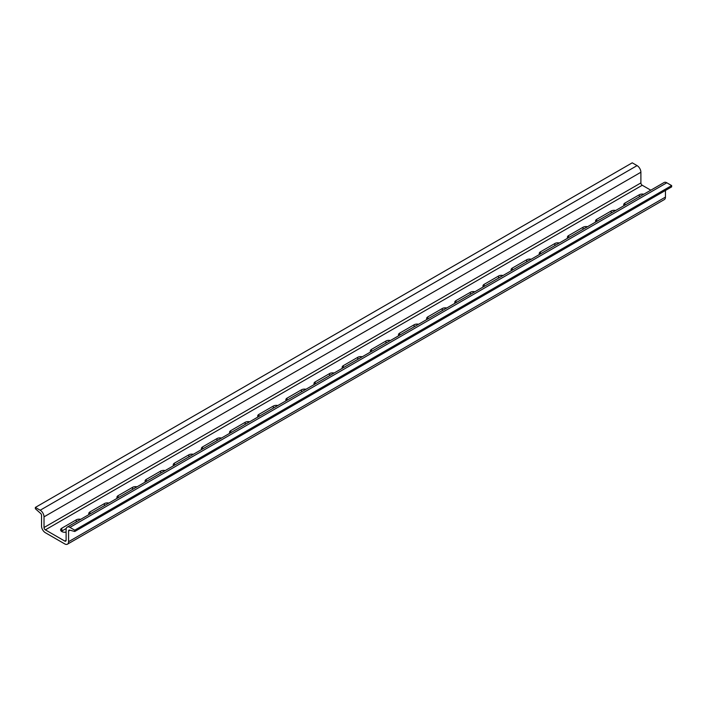 <?xml version="1.0" encoding="UTF-8"?>
<svg xmlns="http://www.w3.org/2000/svg" width="707" height="707" viewBox="0 0 707 707"><rect width="100%" height="100%" fill="white"/><g stroke="black" fill="none" stroke-linecap="round" stroke-linejoin="round"><path stroke-width="1.06" d="M61.421 531.293A4.145 2.395 180 0 1 61.818 531.037L66.246 528.474M45.363 532.716L64.752 543.913A5.409 3.12 -120 0 0 67.457 544.178A5.409 3.12 -120 0 0 68.57 541.703L68.57 531.028A1.909 1.105 60 0 1 68.968 530.153A1.909 1.105 60 0 1 69.578 530.1L74.765 531.487L671.65 186.878L671.65 185.579L666.807 182.786A5.409 3.12 -120 0 0 664.103 182.512L67.218 527.122A5.409 3.12 -120 0 0 66.105 529.596L66.105 540.272A1.909 1.105 60 0 1 65.707 541.147A1.909 1.105 60 0 1 64.752 541.058L45.363 529.861A1.909 1.105 60 0 1 44.02 527.528L44.02 516.844A5.409 3.12 -120 0 0 40.193 510.224L35.35 507.432L35.35 508.731L40.546 513.335A1.909 1.105 60 0 1 41.545 515.421L41.545 526.096A5.409 3.12 -120 0 0 45.363 532.716M35.35 507.432L632.235 162.822L637.078 165.615A5.409 3.12 -120 0 1 640.896 172.243L640.896 182.919A1.909 1.105 60 0 0 642.248 185.261L650.802 190.192M67.457 544.178L664.333 199.568A5.409 3.12 -120 0 0 665.455 197.094L665.455 190.457M74.765 531.487L74.765 530.188L671.65 185.579M74.765 530.188L69.922 527.387A5.409 3.12 -120 0 0 67.218 527.122M89.064 514.51A4.145 2.395 180 0 1 88.755 513.618A4.145 2.395 180 0 1 89.975 511.921L104.389 503.605A4.145 2.395 180 0 1 108.869 503.075M117.221 498.258A4.145 2.395 180 0 1 116.911 497.357A4.145 2.395 180 0 1 118.122 495.669L132.545 487.344A4.145 2.395 180 0 1 137.025 486.823M145.368 482.006A4.145 2.395 180 0 1 145.068 481.105A4.145 2.395 180 0 1 146.278 479.417L160.692 471.092A4.145 2.395 180 0 1 165.182 470.57M173.524 465.745A4.145 2.395 180 0 1 173.224 464.853A4.145 2.395 180 0 1 174.435 463.156L188.849 454.84A4.145 2.395 180 0 1 193.338 454.309M201.681 449.493A4.145 2.395 180 0 1 201.38 448.592A4.145 2.395 180 0 1 202.591 446.904L217.005 438.579A4.145 2.395 180 0 1 221.494 438.057M229.837 433.241A4.145 2.395 180 0 1 229.528 432.339A4.145 2.395 180 0 1 230.747 430.651L245.161 422.326A4.145 2.395 180 0 1 249.651 421.805M257.993 416.98A4.145 2.395 180 0 1 257.684 416.087A4.145 2.395 180 0 1 258.903 414.39L273.317 406.074A4.145 2.395 180 0 1 277.798 405.544M286.149 400.728A4.145 2.395 180 0 1 285.84 399.826A4.145 2.395 180 0 1 287.051 398.138L301.474 389.813A4.145 2.395 180 0 1 305.954 389.292M314.297 384.475A4.145 2.395 180 0 1 313.996 383.574A4.145 2.395 180 0 1 315.207 381.886L329.621 373.561A4.145 2.395 180 0 1 334.111 373.04M342.453 368.214A4.145 2.395 180 0 1 342.153 367.322A4.145 2.395 180 0 1 343.363 365.625L357.777 357.309A4.145 2.395 180 0 1 362.267 356.779M370.609 351.962A4.145 2.395 180 0 1 370.309 351.061A4.145 2.395 180 0 1 371.52 349.373L385.934 341.048A4.145 2.395 180 0 1 390.423 340.527M398.766 335.71A4.145 2.395 180 0 1 398.465 334.809A4.145 2.395 180 0 1 399.676 333.121L414.09 324.796A4.145 2.395 180 0 1 418.579 324.274M426.922 319.449A4.145 2.395 180 0 1 426.613 318.557A4.145 2.395 180 0 1 427.832 316.86L442.246 308.544A4.145 2.395 180 0 1 446.727 308.013M455.078 303.197A4.145 2.395 180 0 1 454.769 302.296A4.145 2.395 180 0 1 455.98 300.608L470.402 292.283A4.145 2.395 180 0 1 474.883 291.761M483.226 286.945A4.145 2.395 180 0 1 482.925 286.043A4.145 2.395 180 0 1 484.136 284.355L498.55 276.03A4.145 2.395 180 0 1 503.039 275.509M511.382 270.684A4.145 2.395 180 0 1 511.081 269.791A4.145 2.395 180 0 1 512.292 268.094L526.706 259.778A4.145 2.395 180 0 1 531.196 259.248M539.538 254.432A4.145 2.395 180 0 1 539.238 253.53A4.145 2.395 180 0 1 540.448 251.842L554.862 243.517A4.145 2.395 180 0 1 559.352 242.996M567.694 238.179A4.145 2.395 180 0 1 567.394 237.278A4.145 2.395 180 0 1 568.605 235.59L583.019 227.265A4.145 2.395 180 0 1 587.508 226.744M595.851 221.918A4.145 2.395 180 0 1 595.541 221.026A4.145 2.395 180 0 1 596.761 219.329L611.175 211.013A4.145 2.395 180 0 1 615.656 210.483M624.007 205.666A4.145 2.395 180 0 1 623.698 204.765A4.145 2.395 180 0 1 624.917 203.077L639.331 194.752A4.145 2.395 180 0 1 643.812 194.231M66.105 532.124A4.145 2.395 180 0 1 60.599 529.87A4.145 2.395 180 0 1 61.818 528.182L76.232 519.857A4.145 2.395 180 0 1 80.713 519.336M68.57 541.703L665.455 197.094M68.57 531.028L69.993 530.206M69.922 527.387L666.807 182.786M64.752 541.058L66.105 540.272M45.363 529.861L642.248 185.261M44.02 527.528L640.896 182.919M44.02 516.844L640.896 172.243M40.193 510.224L637.078 165.615M76.232 519.857L76.232 521.925M61.818 528.182L61.818 531.037M639.331 194.752L639.331 196.82M624.917 203.077L624.917 205.145M611.175 211.013L611.175 213.072M596.761 219.329L596.761 221.397M583.019 227.265L583.019 229.333M568.605 235.59L568.605 237.649M554.862 243.517L554.862 245.585M540.448 251.842L540.448 253.91M526.706 259.778L526.706 261.837M512.292 268.094L512.292 270.162M498.55 276.03L498.55 278.098M484.136 284.355L484.136 286.415M470.402 292.283L470.402 294.351M455.98 300.608L455.98 302.676M442.246 308.544L442.246 310.603M427.832 316.86L427.832 318.928M414.09 324.796L414.09 326.864M399.676 333.121L399.676 335.18M385.934 341.048L385.934 343.116M371.52 349.373L371.52 351.441M357.777 357.309L357.777 359.368M343.363 365.625L343.363 367.693M329.621 373.561L329.621 375.629M315.207 381.886L315.207 383.945M301.474 389.813L301.474 391.881M287.051 398.138L287.051 400.206M273.317 406.074L273.317 408.133M258.903 414.39L258.903 416.458M245.161 422.326L245.161 424.394M230.747 430.651L230.747 432.711M217.005 438.579L217.005 440.647M202.591 446.904L202.591 448.972M188.849 454.84L188.849 456.899M174.435 463.156L174.435 465.224M160.692 471.092L160.692 473.16M146.278 479.417L146.278 481.476M132.545 487.344L132.545 489.412M118.122 495.669L118.122 497.737M104.389 503.605L104.389 505.664M89.975 511.921L89.975 513.989"/></g></svg>
